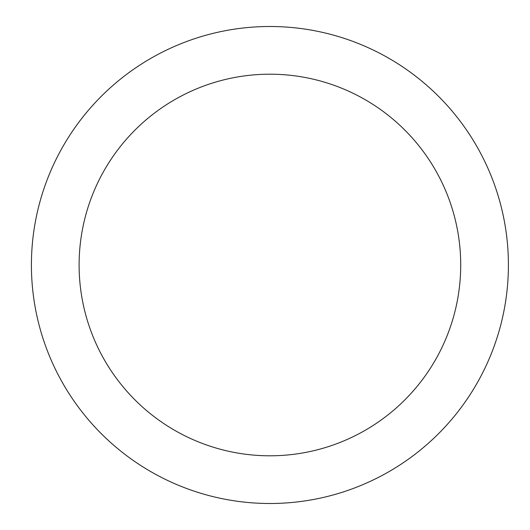 <?xml version="1.0" encoding="UTF-8"?>
<svg xmlns="http://www.w3.org/2000/svg" width="530" height="530" viewBox="0 0 530 530"><rect width="100%" height="100%" fill="white"/><g stroke="black" fill="none" stroke-linecap="round" stroke-linejoin="round"><path stroke-width="0.79" d="M269.909 26.5A238.5 238.5 0 0 1 508.409 265A238.5 238.5 0 0 1 269.909 503.5A238.5 238.5 0 0 1 31.409 265A238.5 238.5 0 0 1 269.909 26.5M269.909 455.8A190.8 190.8 0 0 1 79.109 265A190.8 190.8 0 0 1 269.909 74.2A190.8 190.8 0 0 1 460.709 265A190.8 190.8 0 0 1 269.909 455.8"/></g></svg>
